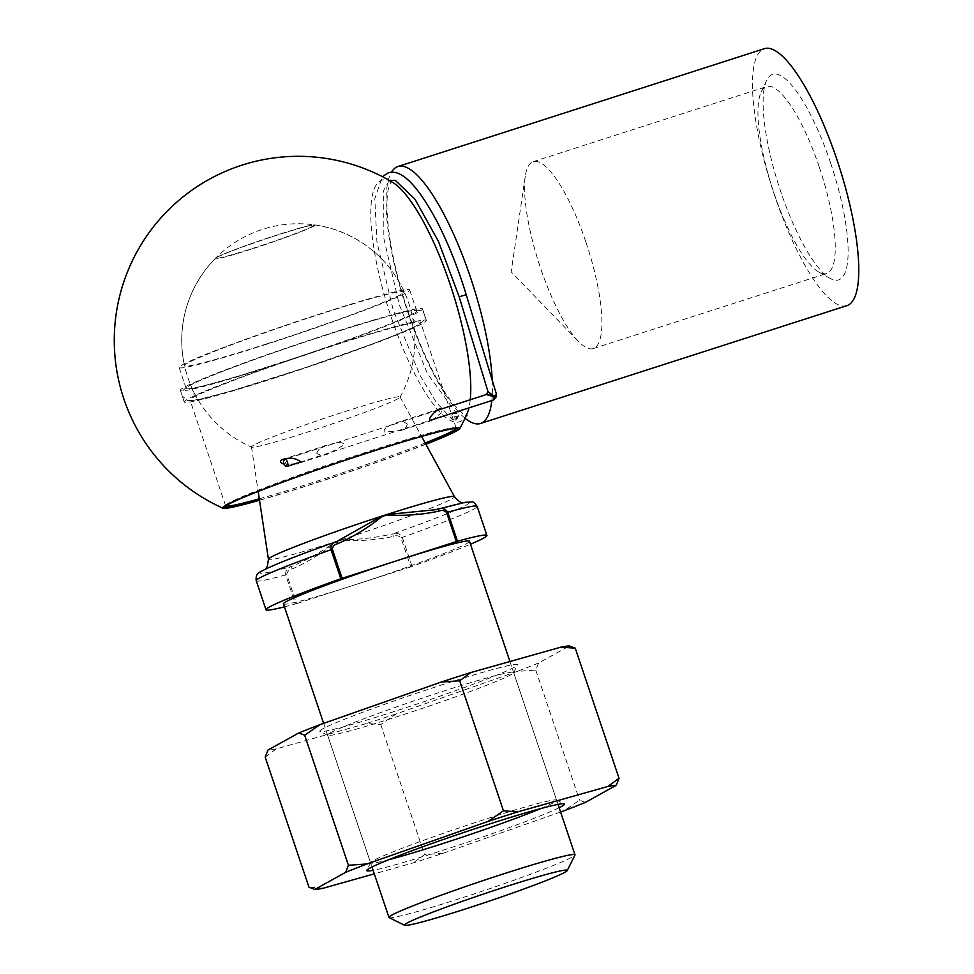 <?xml version="1.0" encoding="UTF-8"?>
<svg xmlns="http://www.w3.org/2000/svg" width="974" height="974" viewBox="0 0 974 974"><rect width="100%" height="100%" fill="white"/><g stroke="black" fill="none" stroke-linecap="round" stroke-linejoin="round"><path stroke-width="0.73" stroke-dasharray="4.87 3.65" d="M284.432 606.851A116.539 5.795 161.4 0 0 295.426 603.941L296.559 603.6L286.794 574.563C287.147 571.568 288.913 569.717 292.103 568.999C307.967 562.01 322.711 552.964 336.334 541.848A2.459 0.645 62.9 0 1 336.152 541.459C322.077 551.491 307.321 559.794 291.883 566.357C287.464 567.72 285.394 570.569 285.65 574.904L295.426 603.941M283.434 603.892A98.143 4.882 161.4 0 0 353.659 585.228L296.559 603.6M336.334 541.848L341.253 540.266C358.968 541.301 376.341 540.022 393.338 536.431C396.333 535.164 398.877 535.627 400.996 537.831L410.76 566.868L412.087 566.418A116.539 5.795 161.4 0 0 470.466 544.247M412.087 566.418L402.311 537.392C400.022 533.703 396.954 532.51 393.131 533.801A110.415 5.491 161.4 0 0 466.193 505.116A110.415 5.491 161.4 0 0 437.57 509.146L438.154 508.964M389.15 917.63A98.143 4.882 161.4 0 0 483.53 890.76A98.143 4.882 161.4 0 0 574.952 855.099M410.76 566.868L353.659 585.228A98.143 4.882 161.4 0 0 469.468 541.288M393.338 536.431A2.459 0.645 72.2 0 1 393.131 533.801C376.025 537.697 358.712 539.718 341.18 539.839L336.152 541.459A98.143 4.882 161.4 0 1 268.422 559.271M253.727 445.142A78.395 3.896 161.4 0 0 251.462 446.944A78.395 3.896 161.4 0 0 251.645 447.139A78.395 3.896 161.4 0 0 327.008 425.662A78.395 3.896 161.4 0 0 400.022 397.209A78.395 3.896 161.4 0 0 400.046 396.942A78.395 3.896 161.4 0 0 333.997 415.119A78.395 3.896 161.4 0 0 253.727 445.142M216.837 257.416A52.572 2.618 161.4 0 0 215.485 258.317A52.572 2.618 161.4 0 0 256.99 247.347A52.572 2.618 161.4 0 0 313.47 226.333A52.572 2.618 161.4 0 0 314.663 224.945A52.572 2.618 161.4 0 0 268.447 238.021A52.572 2.618 161.4 0 0 216.837 257.416M292.103 568.999A2.459 0.645 72.2 0 1 291.883 566.357A110.415 5.491 161.4 0 1 263.26 570.387A110.415 5.491 161.4 0 1 336.322 541.702M341.253 540.266A2.459 0.609 81.4 0 1 341.18 539.839A98.143 4.882 161.4 0 0 454.444 496.667M830.7 163.255A107.956 28.161 72.2 0 1 830.213 278.442A107.956 28.161 72.2 0 1 778.823 185.791A107.956 28.161 72.2 0 1 766.562 80.55A107.956 28.161 72.2 0 1 830.7 163.255M846.954 305.629A134.948 35.198 72.2 0 1 772.126 187.945A134.948 35.198 72.2 0 1 764.322 48.7M465.024 418.199A134.948 35.198 72.2 0 1 402.615 295.84A134.948 35.198 72.2 0 1 391.39 172.325M492.235 380.25A134.948 35.198 72.2 0 1 491.797 400.545M466.948 413.926A126.912 33.104 72.2 0 1 461.177 421.085A126.912 33.104 72.2 0 1 384.876 296.79A126.912 33.104 72.2 0 1 392.437 182.223M470.247 399.742A126.912 33.104 72.2 0 1 468.908 407.911M431.701 420.524L440.735 413.341L442.33 409.47L440.297 408.739M283.312 463.965L296.973 463.855M259.51 500.271A125.11 6.221 161.4 0 0 425.869 444.29M425.796 444.144A122.858 6.112 -18.6 0 1 259.486 500.112M267.473 343.652A115.894 5.771 -18.6 0 1 184.536 365.664A115.894 5.771 -18.6 0 1 292.541 323.258A115.894 5.771 -18.6 0 1 404.21 291.725A115.894 5.771 -18.6 0 1 267.473 343.652M259.291 498.81A121.64 6.051 161.4 0 0 312.642 482.58A121.64 6.051 161.4 0 0 425.163 442.987M456.124 428.463A121.64 6.051 161.4 0 0 456.173 428.122A121.64 6.051 161.4 0 0 455.929 427.878A121.64 6.051 161.4 0 0 338.952 461.177A121.64 6.051 161.4 0 0 225.651 505.372A121.64 6.051 161.4 0 0 225.603 505.713A121.64 6.051 161.4 0 0 225.858 505.956M277.079 376.914A121.64 6.051 -18.6 0 1 190.04 400.034A121.64 6.051 -18.6 0 1 303.389 355.498A121.64 6.051 -18.6 0 1 420.61 322.443A121.64 6.051 -18.6 0 1 277.079 376.914M407.302 424.092C406.401 427.866 403.966 430.07 399.997 430.727L384.121 432.006C383.525 426.709 392.352 424.822 396.138 422.935C400.095 420.963 403.82 421.34 407.302 424.092M316.733 453.214C318.498 448.795 322.017 446.08 327.276 445.081C332.365 444.12 341.424 440.236 344.467 444.704L328.676 453.665C324.33 455.698 320.349 455.552 316.733 453.214M275.654 377.693A127.777 6.355 -18.6 0 1 184.232 401.994A127.777 6.355 -18.6 0 1 303.291 355.218A127.777 6.355 -18.6 0 1 426.417 320.483A127.777 6.355 -18.6 0 1 275.654 377.693M271.746 366.09A127.777 6.355 -18.6 0 1 180.324 390.379A127.777 6.355 -18.6 0 1 299.383 343.603A127.777 6.355 -18.6 0 1 422.509 308.868A127.777 6.355 -18.6 0 1 271.746 366.09M273.17 365.299A121.64 6.051 -18.6 0 1 186.131 388.419A121.64 6.051 -18.6 0 1 299.481 343.895A121.64 6.051 -18.6 0 1 416.702 310.828A121.64 6.051 -18.6 0 1 273.17 365.299M266.133 344.394A121.64 6.051 -18.6 0 1 179.094 367.515A121.64 6.051 -18.6 0 1 292.456 322.991A121.64 6.051 -18.6 0 1 409.664 289.923A121.64 6.051 -18.6 0 1 266.133 344.394M819.402 167.418A98.143 25.604 72.2 0 1 826.658 273.499A98.143 25.604 72.2 0 1 818.964 272.136A98.143 25.604 72.2 0 1 772.248 187.909A98.143 25.604 72.2 0 1 761.096 92.226A98.143 25.604 72.2 0 1 766.562 86.637A98.143 25.604 72.2 0 1 819.402 167.418M586.031 242.477A98.143 25.604 72.2 0 1 593.288 348.558A98.143 25.604 72.2 0 1 578.386 341.363A98.143 25.604 72.2 0 1 538.865 262.968A98.143 25.604 72.2 0 1 525.278 176.233A98.143 25.604 72.2 0 1 533.192 161.696A98.143 25.604 72.2 0 1 586.031 242.477M559.137 807.714A104.279 5.187 -18.6 0 1 467.216 842.279A104.279 5.187 -18.6 0 1 373.103 870.318M560.574 812.012L443.06 853.297A161.489 8.035 -18.6 0 1 413.426 862.818L374.284 873.848M323.173 888.251L308.965 887.168M443.06 853.297L424.518 854.612L413.426 862.818M585.435 802.393L579.542 800.153L564.141 810.758M265.196 757.115L276.287 748.896L366.528 723.475L380.749 724.546L396.162 713.942L517.243 671.403L535.773 670.088L538.537 663.038L569.364 645.945M535.773 670.088L579.542 800.153M380.749 724.546L424.518 854.612M322.832 728.82A104.279 5.187 161.4 0 0 320.032 731.474A104.279 5.187 161.4 0 0 420.318 702.924A104.279 5.187 161.4 0 0 517.45 665.035A104.279 5.187 161.4 0 0 432.48 687.948A104.279 5.187 161.4 0 0 322.832 728.82M538.537 663.038A161.489 8.035 -18.6 0 1 517.243 671.403M396.162 713.942A161.489 8.035 -18.6 0 1 366.528 723.475M276.287 748.896A161.489 8.035 -18.6 0 1 267.947 750.065M330.417 732.813A98.143 4.882 -18.6 0 1 431.324 695.095A98.143 4.882 -18.6 0 1 513.627 672.51A98.143 4.882 -18.6 0 1 513.59 672.778A98.143 4.882 -18.6 0 1 422.168 708.439A98.143 4.882 -18.6 0 1 327.788 735.309A98.143 4.882 -18.6 0 1 327.593 735.114A98.143 4.882 -18.6 0 1 330.417 732.813M540.546 808.627A98.143 4.882 161.4 0 0 553.792 802.539A98.143 4.882 161.4 0 0 556.617 800.251A98.143 4.882 161.4 0 0 556.422 800.056A98.143 4.882 161.4 0 0 472 823.602A98.143 4.882 161.4 0 0 373.407 860.553A98.143 4.882 161.4 0 0 370.619 862.587A98.143 4.882 161.4 0 0 370.583 862.854A98.143 4.882 161.4 0 0 388.456 859.811M486.489 394.519L492.26 396.296L493.368 400.034A2.459 2.362 85.5 0 0 494.755 398.829L495.133 397.453L492.26 396.296L487.998 391.633M496.472 394.214L492.454 396.564L495.133 397.453L496.168 396.028L494.755 398.829M455.272 420.05L452.338 419.611C450.317 415.07 451.778 413.098 456.696 413.682L456.709 413.694C458.717 416.178 458.243 418.296 455.272 420.05M455.589 418.357C458.851 414.656 451.218 417.116 455.589 418.357M400.996 537.831L402.311 537.392A116.539 5.795 161.4 0 0 477.138 506.383M256.223 580.735A116.539 5.795 161.4 0 0 285.65 574.904L286.794 574.563M312.374 226.418A51.464 2.557 -18.6 0 1 231.069 254.981A51.464 2.557 -18.6 0 1 251.767 243.488A51.464 2.557 -18.6 0 1 312.374 226.418M287.695 466.193A3.677 0.962 72.2 0 1 285.711 463.161A3.677 0.962 72.2 0 1 285.443 459.18M459.18 296.814L466.217 294.672M496.168 396.028A2.459 2.362 85.5 0 0 496.326 394.153M265.342 569.218L292.237 557.932L335.299 542.08M323.636 723.353L371.983 866.994M509.926 661.504L558.017 804.39M435.743 509.694L462.918 502.73M251.462 446.944L258.183 491.444M400.046 396.942L421.596 436.449M400.022 397.209A116.539 116.539 0 0 0 314.663 224.945C314.31 224.994 314.87 224.057 301.818 227.514L269.847 237.339C240.858 246.787 214.256 257.392 215.485 258.317A116.539 116.539 0 0 0 251.645 447.139M412.185 314.115C403.248 318.936 382.685 327.203 350.482 338.928L301.502 355.973L238.837 375.976C207.876 384.961 191.452 389.15 189.553 388.516C190.989 388.504 192.438 389.746 193.899 392.266C194.033 395.894 193.631 397.769 192.706 397.891C192.949 396.637 208.521 390.038 239.409 378.131C270.029 366.723 303.097 355.34 338.587 343.968C383.561 329.456 415.472 321.566 417.189 322.345C415.752 322.357 414.303 321.116 412.842 318.595C412.708 314.967 413.11 313.092 414.035 312.971L412.185 314.115M418.138 324.841C410.164 329.163 394.263 335.774 370.412 344.674L304.923 367.77L230.643 391.183L199.853 399.267L187.958 400.679L182.272 396.187C181.03 392.692 180.36 388.382 202.835 379.373C228.537 368.622 264.319 355.595 310.195 340.303C347.341 328.043 376.634 319.168 398.074 313.677C421.024 307.455 423.154 310.876 424.469 314.675C425.894 317.987 423.775 321.383 418.138 324.841M390.075 181.188L391.378 180.774L388.37 188.688C385.874 200.741 386.69 219.381 390.817 244.596C397.222 280.415 408.033 315.917 423.24 351.103C433.43 374.053 443.353 391.536 452.983 403.54C461.311 412.574 465.962 416.641 466.936 415.715L465.645 416.142M404.161 291.616A116.539 116.539 0 0 0 184.512 365.591M456.173 428.122L420.61 322.443M225.603 505.713L190.04 400.034M426.417 320.483L422.509 308.868M184.232 401.994L180.324 390.379M416.702 310.828L409.664 289.923M186.131 388.419L179.094 367.515M327.276 445.081L283.349 459.217M328.676 453.653L297.18 463.782M440.151 408.776L396.138 422.935M431.543 420.573L399.997 430.715M225.651 505.372L224.884 506.93M455.929 427.878L457.488 428.645M818.964 272.136L830.213 278.442M761.096 92.226L766.562 80.55M593.288 348.558L826.658 273.499M533.192 161.696L766.562 86.637M525.278 176.233L511.167 271.868L578.386 341.363M327.593 735.114L370.583 862.854M513.627 672.51L556.617 800.251M513.59 672.778L517.45 665.035M327.788 735.309L320.032 731.474M370.619 862.587L366.772 870.33M556.422 800.056L564.177 803.891M299.882 462.273L429.51 420.573M287.598 458.486L437.289 410.346M389.308 180.409L383.707 190.247L383.853 238.472L399.303 304.801L427.501 373.809L456.709 413.682C458.888 414.072 458.498 416.215 455.528 420.123L457.768 418.163C459.046 414.084 458.304 414.741 455.528 420.123L452.35 419.611L436.474 402.566L419.879 375.112L393.155 309.769L376.914 241.954L374.82 198.672L382.38 176.659"/><path stroke-width="1.46" d="M342.142 578.312L340.827 578.751L331.05 549.726C330.673 545.452 332.426 542.774 336.322 541.702L381.711 516.171A2.459 0.645 62.9 0 1 381.918 516.561C368.282 527.677 353.538 536.723 337.674 543.711C334.496 544.417 332.731 546.28 332.377 549.275L342.142 578.312L399.243 559.94A98.143 4.882 161.4 0 0 286.259 601.591A98.143 4.882 161.4 0 0 283.434 603.892L323.636 723.353M340.827 578.751A116.539 5.795 161.4 0 0 265.999 609.761A116.539 5.795 161.4 0 0 284.432 606.851M470.466 544.247A116.539 5.795 161.4 0 0 486.903 535.42A116.539 5.795 161.4 0 0 457.476 541.24L456.343 541.581L446.567 512.543C444.473 510.339 441.916 509.877 438.921 511.143C421.912 514.735 404.551 516.013 386.824 514.978L381.918 516.561M332.377 549.275L331.05 549.726A116.539 5.795 161.4 0 0 256.223 580.735C255.675 575.963 257.112 573.004 260.521 571.835C270.188 566.174 295.329 556.166 335.945 541.824L336.322 541.702A2.459 0.645 72.2 0 1 336.359 541.69L335.299 542.08M258.183 491.444L268.422 559.271A98.143 4.882 161.4 0 1 271.259 557.018A98.143 4.882 161.4 0 1 381.711 516.171L386.751 514.552L435.731 509.694L465.182 502.316L471.793 501.975C472.78 501.342 474.557 502.815 477.138 506.383A116.539 5.795 161.4 0 0 447.711 512.202L457.476 541.24M438.921 511.143A2.459 0.645 72.2 0 0 437.594 509.134A2.459 0.645 72.2 0 1 437.594 509.134C441.916 507.564 445.301 508.586 447.711 512.202L446.567 512.543M406.962 923.121A85.87 4.273 161.4 0 0 404.66 925.3A85.87 4.273 161.4 0 0 487.243 901.79A85.87 4.273 161.4 0 0 567.233 870.586A85.87 4.273 161.4 0 0 497.264 889.457A85.87 4.273 161.4 0 0 406.962 923.121M567.233 870.586L574.952 855.099A98.143 4.882 161.4 0 0 574.989 854.831A98.143 4.882 161.4 0 0 492.674 877.416A98.143 4.882 161.4 0 0 391.779 915.134A98.143 4.882 161.4 0 0 388.955 917.435A98.143 4.882 161.4 0 0 389.15 917.63L404.66 925.3M509.926 661.504L469.468 541.288A98.143 4.882 161.4 0 0 399.243 559.94L456.343 541.581M437.594 509.134L435.975 509.621M335.945 541.824L336.359 541.69A2.459 0.645 72.2 0 1 337.674 543.711M464.123 502.815C463.575 501.732 462.285 505.786 454.444 496.667A98.143 4.882 161.4 0 0 386.751 514.552A2.459 0.609 81.4 0 1 386.824 514.978M391.39 172.325A134.948 35.198 72.2 0 1 397.903 166.542L764.322 48.7A134.948 35.198 72.2 0 1 838.066 163.084A134.948 35.198 72.2 0 1 848.622 304.899A134.948 35.198 72.2 0 1 846.954 305.629L480.535 423.471A134.948 35.198 72.2 0 1 465.024 418.199M491.797 400.545A134.948 35.198 72.2 0 1 482.203 422.753A134.948 35.198 72.2 0 1 480.535 423.471M397.903 166.542A134.948 35.198 72.2 0 1 454.895 237.084A134.948 35.198 72.2 0 1 492.235 380.25M391.378 180.774L390.075 181.188L392.437 182.223A126.912 33.104 72.2 0 1 447.249 276.019A126.912 33.104 72.2 0 1 470.247 399.742M468.908 407.911A126.912 33.104 72.2 0 1 466.96 413.913A126.912 33.104 72.2 0 1 466.948 413.926L465.645 416.142M440.151 408.776L440.297 408.739C437.229 408.812 424.834 420.756 431.701 420.524L431.543 420.573M297.18 463.782L300.248 461.433C295.463 458.097 289.753 457.39 283.117 459.278C279.635 460.763 279.696 462.321 283.312 463.965M425.869 444.29A125.11 6.221 161.4 0 0 456.258 431.092A125.11 6.221 161.4 0 0 459.789 428.548A125.11 6.221 161.4 0 0 339.293 462.175A125.11 6.221 161.4 0 0 222.985 508.233A125.11 6.221 161.4 0 0 259.51 500.271M259.486 500.112A122.858 6.112 -18.6 0 1 224.884 506.93A122.858 6.112 -18.6 0 1 339.329 462.285A122.858 6.112 -18.6 0 1 457.488 428.645A122.858 6.112 -18.6 0 1 454.188 431.762A122.858 6.112 -18.6 0 1 425.796 444.144M425.163 442.987A121.64 6.051 161.4 0 0 452.679 430.958A121.64 6.051 161.4 0 0 456.124 428.463M225.858 505.956A121.64 6.051 161.4 0 0 259.291 498.81M373.103 870.318A104.279 5.187 -18.6 0 1 366.772 870.33A104.279 5.187 -18.6 0 1 463.904 832.441A104.279 5.187 -18.6 0 1 564.177 803.891A104.279 5.187 -18.6 0 1 561.389 806.533A104.279 5.187 -18.6 0 1 559.137 807.714M374.284 873.848L323.173 888.251A161.489 8.035 -18.6 0 1 314.846 889.42L345.685 872.314A161.489 8.035 -18.6 0 1 366.979 863.95L488.059 821.423A161.489 8.035 -18.6 0 1 517.681 811.89L607.934 786.456A161.489 8.035 -18.6 0 1 616.262 785.288L585.435 802.393A161.489 8.035 -18.6 0 1 564.141 810.758L560.574 812.012M488.059 821.423L503.461 810.806L517.681 811.89M345.685 872.314L348.436 865.277L366.979 863.95M561.036 647.113A161.489 8.035 -18.6 0 1 569.364 645.945L575.257 648.185L561.036 647.113L470.783 672.535L459.691 680.753L441.161 682.068L320.081 724.607L304.667 735.212L298.787 732.959L267.947 750.065L265.196 757.115L308.965 887.168L314.846 889.42M607.934 786.456L619.026 778.25L616.262 785.288M459.691 680.753L503.461 810.806M575.257 648.185L619.026 778.25M304.667 735.212L348.436 865.277M298.787 732.959A161.489 8.035 -18.6 0 1 320.081 724.607M441.161 682.068A161.489 8.035 -18.6 0 1 470.783 672.535M388.456 859.811A98.143 4.882 161.4 0 0 540.546 808.627M429.51 420.573L493.428 400.022L494.22 396.138C485.6 394.166 484.955 394.227 492.26 396.296M437.289 410.346L486.489 394.519L487.998 391.633L494.22 396.138L496.326 394.153M494.536 396.15L495.9 397.331L494.402 396.406A2.459 0.694 119.1 0 0 494.536 396.15M495.79 397.404L493.428 400.022M287.598 458.486L285.443 459.18A3.677 0.962 72.2 0 1 287.549 462.613A3.677 0.962 72.2 0 1 287.695 466.193L299.882 462.273M495.863 397.392A2.459 2.459 0 0 0 495.9 397.331L496.472 394.214L466.217 294.672L459.18 296.814L487.998 391.633M477.138 506.383L486.903 535.42M268.422 559.271L267.4 566.235L265.342 569.218M371.983 866.994L388.955 917.435M558.017 804.39L574.989 854.831M256.223 580.735L265.999 609.761M421.596 436.449L454.444 496.667M466.936 415.715L465.84 416.008M392.437 182.223A184.013 184.013 0 0 0 132.074 261.373A184.013 184.013 0 0 0 222.985 508.233M459.777 428.56A184.013 184.013 0 0 0 466.96 413.913M382.38 176.659L388.127 172.909C401.069 168.575 417.359 184.792 437.022 221.573C448.186 243.183 457.914 267.546 466.217 294.672M389.308 180.409L395.249 180.324L415.009 199.256L438.495 241.467L459.18 296.814M285.443 459.18C283.483 460.13 282.984 461.615 283.958 463.624C284.603 465.889 285.845 466.741 287.695 466.193"/></g></svg>
